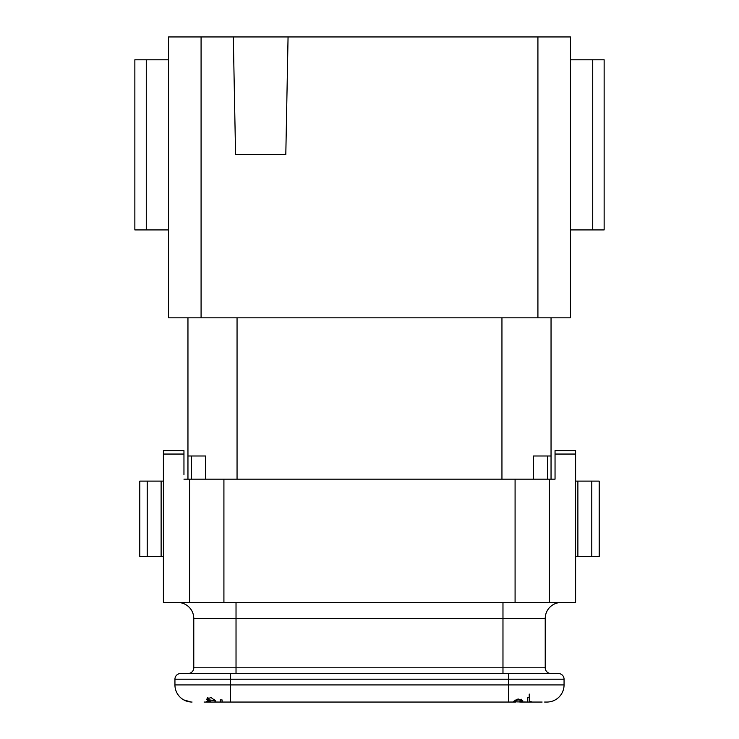 <?xml version="1.0" encoding="UTF-8"?>
<svg xmlns="http://www.w3.org/2000/svg" width="739" height="739" viewBox="0 0 739 739"><rect width="100%" height="100%" fill="white"/><g stroke="black" fill="none" stroke-linecap="round" stroke-linejoin="round"><path stroke-width="1.11" d="M540.652 702.05L520.736 702.05L527.415 702.05L520.967 701.865L522.769 700.729L518.094 698.946L513.577 701.403L515.36 702.013L508.681 702.05L515.591 702.05L224.037 702.05L508.681 702.05L508.681 684.924L230.319 684.924L230.319 702.05L204.056 702.05L220.268 702.05L220.268 699.75L222.097 699.953L222.097 702.05L224.037 702.05M529.235 694.06L529.235 702.05L542.13 702.05M515.591 701.754L520.69 702.05M515.591 702.05L514.048 702.05M214.051 702.032L220.268 702.05L220.268 699.75M215.649 702.05L208.712 702.05L206.689 701.45L207.714 700.877L206.523 699.177L211.04 697.533L215.705 700.969L207.936 699.602L210.578 701.366C207.604 701.533 207.502 701.764 210.273 702.05C207.502 701.764 207.604 701.533 210.578 701.366M204.056 702.05L208.712 702.05M527.415 697.912L527.415 702.05L527.415 697.912L529.235 697.256L529.235 702.022L531.175 701.588L529.983 702.05M544.625 702.05L546.934 702.05A17.126 17.126 0 0 0 564.06 684.924L564.06 679.215A5.709 5.709 0 0 0 558.351 673.506L230.319 673.506L230.319 684.924L174.94 684.924A17.126 17.126 0 0 0 192.066 702.05M183.872 699.962L191.124 702.022M546.934 702.05A17.126 17.126 0 0 0 549.881 701.791L551.978 701.293A17.126 17.126 0 0 0 556.301 699.26M564.06 684.924A17.126 17.126 0 0 1 558.241 697.792A17.126 17.126 0 0 0 564.06 684.924L508.681 684.924L508.681 679.215L174.94 679.215L174.94 684.924A17.126 17.126 0 0 0 182.127 698.872A17.126 17.126 0 0 1 174.94 684.924M180.649 673.506A5.709 5.709 0 0 0 174.94 679.215A5.709 5.709 0 0 1 180.649 673.506L230.319 673.506M550.934 673.506A5.709 5.709 0 0 1 545.225 667.797L545.225 618.469L545.225 667.797A5.709 5.709 0 0 0 550.934 673.506L502.973 673.506L502.973 602.488M545.225 667.797L193.775 667.797L193.775 618.469A15.981 15.981 0 0 0 177.794 602.488A15.981 15.981 0 0 1 193.775 618.469L193.775 667.797A5.709 5.709 0 0 1 188.066 673.506L236.027 673.506L236.027 602.488M183.956 474.577L183.956 450.624L163.402 450.624L163.402 602.488L575.598 602.488L575.598 450.624L555.044 450.624L555.044 479.168L551.045 479.168L551.045 317.835M555.044 474.577L555.044 479.168L183.956 479.168L187.955 479.168L187.955 317.835M537.918 317.835L570.462 317.835L570.462 36.95L537.918 36.95L537.918 317.835L168.538 317.835L168.538 36.95L233.312 36.95L235.565 154.553L285.808 154.553L288.062 36.95L537.918 36.95M288.062 36.95L233.312 36.95M168.538 229.912L134.858 229.912L134.858 59.785L168.538 59.785M570.462 229.912L604.142 229.912L604.142 59.785L570.462 59.785M205.571 479.168L205.571 455.991L187.955 455.991M533.429 479.168L533.429 455.991L551.045 455.991M189.553 479.168L189.553 602.488M549.446 479.168L549.446 602.488M163.402 481.107L139.791 481.107L139.791 556.467L163.402 556.467M161.12 481.107L161.12 556.467M575.598 481.107L599.209 481.107L599.209 556.467L575.598 556.467M577.88 481.107L577.88 556.467M545.225 618.469A15.981 15.981 0 0 1 561.206 602.488A15.981 15.981 0 0 0 545.225 618.469A15.981 15.981 0 0 1 561.206 602.488A15.981 15.981 0 0 0 545.225 618.469L193.775 618.469M508.681 673.506L508.681 679.215L564.06 679.215A5.709 5.709 0 0 0 558.351 673.506M502.973 673.506L502.409 673.506M207.714 697.551L207.714 700.877M214.319 699.334L214.319 700.831M520.967 701.357L520.967 701.865M520.736 701.496L520.736 702.05M515.914 701.819L515.083 701.376C517.106 699.657 519.166 699.51 521.244 700.932C520.468 701.801 518.695 702.096 515.914 701.819M551.978 701.293A17.126 17.126 0 0 0 554.472 700.304M201.082 36.95L201.082 317.835M146.276 229.912L146.276 59.785M592.724 229.912L592.724 59.785M237.053 479.168L237.053 317.835M501.947 479.168L501.947 317.835M547.617 479.168L547.617 455.991M191.383 479.168L191.383 455.991M183.956 454.051L163.402 454.051M223.917 479.168L223.917 602.488M515.083 479.168L515.083 602.488M555.044 454.051L575.598 454.051M147.218 481.107L147.218 556.467M591.782 481.107L591.782 556.467M207.936 697.45L207.936 699.537M208.213 700.304L208.213 701.69M515.083 699.962L515.083 701.376M521.244 699.223L521.244 700.932"/></g></svg>
